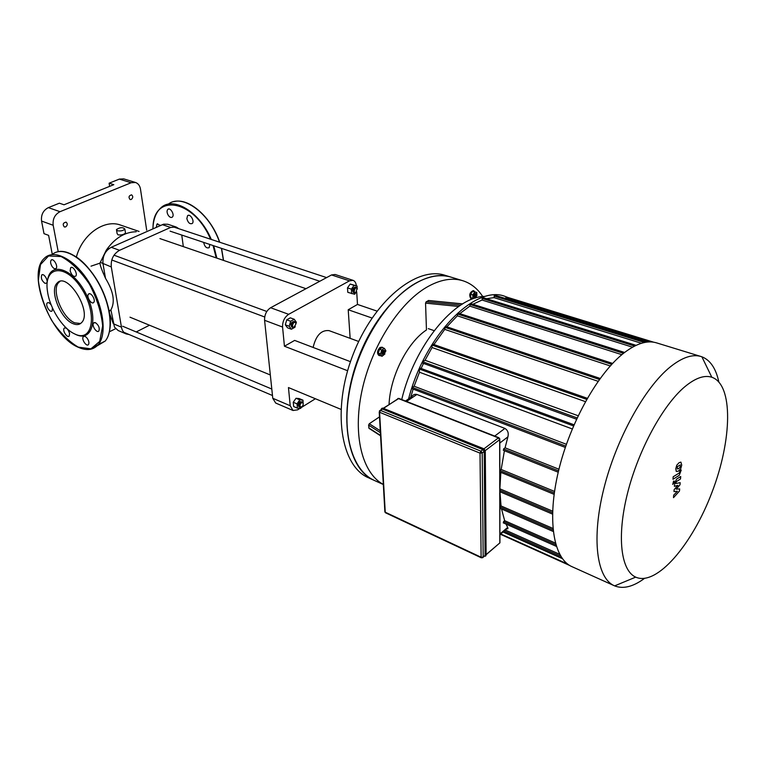 <?xml version="1.0" encoding="UTF-8"?>
<svg xmlns="http://www.w3.org/2000/svg" width="766" height="766" viewBox="0 0 766 766"><rect width="100%" height="100%" fill="white"/><g stroke="black" fill="none" stroke-linecap="round" stroke-linejoin="round"><path stroke-width="1.15" d="M51.265 305.136C49.704 302.876 48.354 302.149 47.243 302.963C45.031 305.012 50.154 313.342 52.126 310.891L52.433 307.875M44.993 283.343L46.573 283.142C48.861 281.103 43.786 272.6 41.728 275.023C40.722 278.058 41.804 280.835 44.993 283.343M52.155 266.568C53.677 268.617 54.989 269.239 56.081 268.435C58.455 266.319 53.304 257.635 51.159 260.124C50.173 261.646 50.508 263.791 52.155 266.568M70.156 270.81C71.611 275.224 73.459 277.005 75.71 276.153C78.132 273.902 72.799 265.17 70.616 267.813L70.156 270.81M88.368 294.316C86.242 296.911 91.671 305.117 93.72 302.407C96.085 300.033 90.589 291.444 88.473 294.192L88.368 294.316M95.463 322.687L93.605 322.965C91.326 325.349 96.88 333.756 98.891 330.969C99.819 327.896 98.68 325.138 95.463 322.687M87.42 338.601C85.773 336.418 84.404 335.776 83.302 336.695C81.11 338.974 86.548 347.228 88.483 344.547C89.306 343.101 88.952 341.119 87.42 338.601M69.572 333.373C68.117 329.121 66.336 327.388 64.21 328.174C62.046 330.328 67.312 338.553 69.227 336.006L69.572 333.373M74.312 333.765L75.882 334.531C92.322 342.44 98.948 318.675 85.974 293.79C73.364 268.675 50.441 260.957 47.664 279.734M75.049 334.11C93.04 342.89 97.799 313.007 81.196 287.997C64.928 262.614 43.174 266.175 47.549 291.769C49.78 307.97 62.027 327.551 73.632 333.421L75.049 334.11M59.872 281.486L58.838 282.357C50.872 289.558 62.257 318.177 74.8 322.85L80.583 323.511M73.076 323.683C76.715 325.215 79.597 324.803 81.723 322.467C92.562 311.685 66.968 270.886 57.086 283.152C49.129 290.343 60.543 318.991 73.076 323.683M156.341 227.272L156.915 224.132L160.544 225.405M168.386 215.495C166.854 212.919 166.662 210.88 167.792 209.377C170.205 206.877 174.974 214.93 172.35 217.075C171.163 217.908 169.841 217.381 168.386 215.495M186.856 218.636L187.546 215.744C189.987 213.111 194.937 221.183 192.276 223.461C189.872 224.39 188.072 222.782 186.856 218.636M209.779 244.44L209.223 247.648C206.571 248.605 204.714 246.844 203.641 242.382M484.256 556.154L485.098 555.436L484.198 451.413L482.934 449.623L382.512 409.063L380.147 410.346M679.662 488.89L676.225 489.158L680.007 484.792L680.179 482.657L675.813 483.518L675.871 482.752L676.464 481.546L680.495 478.98L680.706 476.519L676.579 479.133L674.683 483.078L674.415 486.343L677.881 485.347L674.147 489.646L673.994 491.571L677.393 491.265L673.697 495.142L673.496 497.661L679.48 491.016L679.662 488.89M677.46 466.618L677.268 468.945L678.619 468.658L680.084 467.203L680.275 464.885L677.46 466.618M676.254 471.416L678.417 471.147L680.763 468.62L681.73 465.096L680.897 462.128L679.116 462.674L676.771 465.192L675.794 468.763L676.254 471.416M672.969 479.277L679.241 475.341L681.252 470.008L680.036 470.764L679.365 472.919L673.17 476.787L672.969 479.277M674.319 481.871L674.061 481.01L673.534 481.211L672.759 484.428L674.319 481.871M369.02 478.032L373.789 480.196C346.213 468.342 337.461 412.367 358.459 357.703C379.141 302.924 422.775 267.286 451.107 277.158M368.331 477.725C340.659 465.833 331.774 409.982 352.686 355.529C373.291 300.961 416.943 265.515 445.372 275.406L450.561 276.986M405.463 401.011L411.581 396.903C412.989 394.72 414.77 393.916 416.924 394.471L504.89 428.414C507.82 430.205 508.825 433.02 507.906 436.859L505.062 447.813L503.578 448.962L503.578 450.216M506.02 524.068L507.896 527.908L506.01 528.827M501.538 508.997L504.65 520.679L503.549 521.589L503.54 522.766M499.92 491.743L501.041 505.953L499.882 506.9M500.849 472.344L499.863 488.871M554.297 492.959L499.844 470.525L501.175 469.472L504.411 450.724M555.379 543.056L504.65 520.679M552.928 528.435L501.041 505.953M558.95 469.232L505.062 447.813M410.595 397.564L413.152 389.09M552.602 511.152L499.901 488.842M554.527 491.418L501.175 469.472M684.727 386.811C695.298 378.031 704.327 374.842 711.815 377.245C733.55 384.618 732.124 439.981 712.007 492.251C692.263 544.664 656.644 586.565 635.694 577.133C620.853 570.555 616.63 536.478 627.498 493.342C638.279 450.255 662.753 405.262 684.727 386.811M718.805 381.861C715.923 368.436 710.274 360.077 701.876 356.793L701.302 356.592C692.655 353.863 682.305 357.32 670.231 366.943C644.666 387.539 616.142 439.1 603.8 488.804C591.352 538.565 596.704 577.851 614.083 585.636L614.629 585.885C623.198 589.255 633.118 586.785 644.398 578.464M572.154 566.744L571.589 566.486C553.33 558.299 546.857 519.434 558.567 470.784C570.182 422.2 598.524 372.18 624.616 352.456C636.939 343.245 647.643 340.066 656.721 342.919L700.871 356.468M562.368 558.634L503.013 532.016M559.668 554.306L505.349 530.053M486.477 298.711L494.032 297.639L641.458 343.264M472.871 304.274L482.044 300.042L632.534 347.18M459.811 313.62L469.797 306.132L621.848 354.677M446.846 326.823L457.35 315.812L610.282 365.937M433.92 344.537L444.74 329.361L598.112 381.305M566.4 444.299L414.109 386.227L419.481 372.228L572.279 428.941M578.158 415.756L425.034 360.269L432.072 347.534L585.435 401.633M421.128 368.465L423.483 363.4M422.775 362.998L422.727 361.763L425.034 360.269M419.481 372.228L419.356 369.02L420.046 368.063L574.04 424.795M432.072 347.534L431.995 345.045L432.666 344.106L587.311 398.301M444.74 329.361L445.343 326.316L600.171 378.442M457.35 315.812L457.953 313.016L612.608 363.41M469.797 306.132L470.401 303.499L624.606 352.465M482.044 300.042L482.637 297.514L636.106 345.342M494.032 297.639L494.625 295.169L646.983 342.086M505.723 298.587L506.316 296.969L653.743 342.21M507.887 297.447L505.139 296.423C475.447 284.33 424.977 334.828 408.584 398.923M412.376 388.63L412.319 387.414L414.109 386.227M476.998 295.226L475.82 297.275C474.891 295.935 475.198 294.987 476.739 294.441L476.998 295.226M476.864 294.613L476.299 293.713C474.537 294.584 474.116 295.887 475.035 297.62L476.031 297.208M475.035 297.62L474.202 297.361C473.292 295.628 473.714 294.326 475.466 293.455L476.299 293.713M475.839 297.38L475.38 298.089M472.833 294.92L470.64 294.23L470.688 297.668L472.881 298.357L472.833 294.92L474.796 291.97L476.797 292.468L476.816 294.374M470.64 294.23L472.603 291.291L474.796 291.97M472.603 291.291L476.797 292.468M472.766 298.319L471.377 298.616C469.539 295.159 470.381 292.564 473.895 290.821L474.853 291.865M471.071 298.462L470.717 298.405C468.878 294.948 469.721 292.353 473.235 290.62L473.541 290.764M384.408 351.355L385.288 351.403L384.187 354.38C383.134 353.787 383.211 352.781 384.408 351.355M385.47 351.738L384.829 350.569L383.957 350.713C382.521 352.245 382.291 353.576 383.297 354.706L384.551 354.246M383.297 354.706L382.445 354.39C381.449 353.26 381.669 351.939 383.115 350.407L384.829 350.569M384.915 353.93L382.062 356.276L379.831 355.453L378.327 353.155L379.486 349.21L382.148 347.563L384.379 348.377L385.863 350.684L385.518 351.881M382.062 356.276L380.558 353.978L381.727 350.024L384.379 348.377M378.327 353.155L380.558 353.978M379.486 349.21L381.727 350.024M380.434 355.673L379.448 355.625C377.447 353.365 377.887 350.713 380.779 347.668L382.512 347.381L383.259 347.975M379.141 355.472L378.768 355.376C376.767 353.116 377.217 350.464 380.099 347.419L382.138 347.295M389.051 404.419C390.191 376.374 407.349 342.459 426.461 329.964L425.551 303.125L426.183 301.756L428.692 300.607M383.326 484.418C362.308 473.283 352.475 435.356 361.878 391.129C371.204 346.931 398.78 303.48 426.719 287.231C440.067 279.561 452.17 277.416 463.018 280.787C471.013 283.401 477.582 288.648 482.724 296.538M380.568 435.806L369.04 428.376L368.609 425.13L369.269 423.742L379.496 416.886M374.871 480.684L374.181 480.368C352.197 470.429 341.138 432.943 350.024 388.429C358.814 343.953 386.648 299.812 415.057 283.544C428.443 275.98 440.594 273.893 451.519 277.282L462.482 280.624M313.122 347.438C315.946 335.489 321.241 329.878 329.007 330.615L358.689 341.473M356.688 291.741L357.492 304.437L376.968 311.092M428.29 328.633L434.15 330.644M299.975 408.374L297.639 409.829L293.024 410.49L290.218 405.741L288.456 387.558L340.937 409.35M290.218 405.741L272.773 398.282L264.586 320.303L282.568 327.044L284.435 346.232L347.611 370.734M350.148 338.352L348.214 309.751L357.492 304.437M282.568 327.044C282.472 321.423 284.502 317.181 288.658 314.319L349.488 280.835L353.059 280.346C354.936 281.084 356.018 282.884 356.305 285.766M284.435 346.232L294.642 340.401L350.464 361.676M315.391 398.741L301.153 407.636M353.002 280.327L335.115 274.487L331.525 274.946L349.488 280.835M288.658 314.319L270.618 307.74C266.463 310.546 264.452 314.73 264.586 320.303M272.773 398.282L275.683 403.04M348.214 309.751L372.017 318.024M270.618 307.74L331.525 274.946M109.481 331.745L115.599 328.7M146.679 230.173L140.484 189.125C139.872 185.669 138.215 183.457 135.525 182.48L131.139 182.739L60.016 211.694L48.344 207.624C43.183 210.344 40.924 214.825 41.556 221.058L44.007 233.659L48.612 235.363L52.299 254.436M41.556 221.058L53.18 225.271C52.557 218.98 54.836 214.461 60.016 211.694M53.18 225.271L58.197 251.65M65.637 226.928L64.325 226.975C62.429 224.457 63.013 222.839 66.058 222.13C67.801 223.653 67.657 225.252 65.637 226.928M131.206 199.505L130.124 199.562C128.315 197.245 128.793 195.665 131.58 194.842C133.246 196.287 133.121 197.848 131.206 199.505M135.458 182.461L123.719 178.871L119.333 179.1L109.117 183.208L113.808 184.673L64.028 204.781L59.375 203.191L48.344 207.624M109.634 186.358L109.117 183.208M139.077 231.437L120.865 225.185C104.626 218.789 82.307 234.262 76.399 256.993M109.241 311.369L110.926 309.837L114.488 327.149L118.175 330.539M176.123 227.004L167.831 224.266L163.618 224.17L111.233 247.294C105.143 250.779 102.405 256.294 103.008 263.82L105.497 278.288C101.945 270.446 100.097 265.4 99.944 263.15L106.292 250.147C114.776 238.149 124.743 232.021 136.195 231.744L136.195 231.744M181.753 235.057L183.333 246.614M110.926 309.837C115.302 301.928 113.492 291.415 105.497 278.288M129.119 334.531L126.199 333.947C123.661 332.77 122.081 330.51 121.449 327.178L111.3 266.951C110.706 259.387 113.464 253.843 119.563 250.31L170.636 227.425L176.209 227.033L178.947 228.747M149.494 325.224L136.214 331.956M58.216 282.644L58.513 282.032M91.02 266.166L99.944 263.15M117.361 230.738L116.442 229.58C120.051 227.234 122.857 227.062 124.858 229.053C123.24 230.729 120.741 231.294 117.361 230.738M125.404 232.452L125.5 233.036C123.862 234.626 121.373 235.229 118.031 234.846L117.102 233.573L116.556 230.24M295.973 323.827L294.077 327.159C290.783 327.858 293.656 320.178 295.676 322.898L295.973 323.827M295.973 323.779L294.939 321.835C291.932 322.84 291.233 324.717 292.832 327.475L294.9 326.68M292.832 327.475L291.741 327.072C290.142 324.315 290.85 322.438 293.857 321.433L294.92 321.825M295.216 326.326L294.958 327.226L291.386 329.236L287.489 327.781L285.316 324.813L286.733 319.824L290.324 317.833L294.23 319.269L296.375 322.256L295.973 323.692M291.386 329.236L289.213 326.268L290.64 321.26L294.23 319.269M285.316 324.813L289.213 326.268M286.733 319.824L290.64 321.26M355.941 292.44L355.635 292.574C352.724 293.254 355.146 286.063 357.042 288.38L355.941 292.44M357.32 289.021L356.362 287.451C353.624 288.543 353.011 290.362 354.524 292.899L356.257 292.219M354.524 292.899L353.442 292.545C351.929 289.998 352.542 288.179 355.28 287.087L356.362 287.451M355.807 292.622L354.648 294.268L347.802 292.334L347.496 287.872L350.196 284.062L357.042 286.005L357.195 288.418M351.68 293.637L351.383 289.165L354.074 285.345L357.042 286.005M347.496 287.872L351.383 289.165M350.196 284.062L354.074 285.345M301.421 402.686L303.02 402.935C303.518 404.764 302.934 406.133 301.277 407.024C299.516 406.334 299.563 404.879 301.421 402.686M303.259 403.644L302.398 401.92L301.038 402.121C299.094 404.075 298.788 405.788 300.119 407.273L301.967 406.698M300.119 407.273L299.066 406.823C297.735 405.338 298.041 403.625 299.985 401.681L302.379 401.92M301.603 406.995L300.607 408.431L297.428 408.154L293.656 406.535L293.244 402.255L296.03 398.272L299.209 398.579L302.982 400.168L303.183 404.726M293.244 402.255L297.026 403.864L299.812 399.862L302.982 400.168M296.03 398.272L299.812 399.862M297.428 408.154L297.026 403.864M78.266 347.122L90.895 348.846L99.676 341.425L102.663 325.971C101.371 312.432 96.947 298.472 89.392 284.1C80.497 271.001 71.075 261.819 61.117 256.553L48.526 255.968L40.474 264.596L38.348 280.404C40.014 293.541 44.418 306.802 51.542 320.207C59.805 332.53 68.71 341.492 78.266 347.122M91.001 349.172L98.383 344.489C107.384 333.813 103.257 304.82 88.808 281.955C74.465 258.956 53.84 248.452 44.361 258.276C26.188 274.132 50.882 336.427 78.419 347.333C86.797 351.02 93.452 350.072 98.383 344.489L105.22 341.052C114.172 330.5 110.428 302.197 96.411 279.533C82.508 256.754 62.103 245.695 52.145 254.551M97.081 345.887L105.22 341.052C113.512 331.247 111.338 306.86 99.906 285.239C88.54 263.581 70.156 249.017 58.092 251.669M97.732 345.236L104.578 341.377M109.854 329.074C114.019 306.907 94.39 266.558 73.814 255.49M221.403 248.328L223.423 260.373L221.489 248.356M219.622 242.209C214.384 227.904 206.657 216.701 196.441 208.591M219.526 242.18C209.932 213.149 182.021 193.042 168.309 204.177M216.845 258.113L213.752 245.771M211.301 239.452C199.696 211.703 172.924 195.665 160.745 207.979C155.862 212.546 153.257 219.411 152.922 228.584M216.223 257.903L213.053 245.532M210.554 239.212C193.568 198.643 152.348 193.013 153.018 228.555M486.094 555.005L485.529 556.183M485.242 450.992L485.749 555.513L484.888 451.48L482.925 449.364L484.457 451.519L485.251 451.203L483.47 448.685L382.665 408.441L381.209 409.542M483.652 448.771L383.23 408.278M485.07 450.351L484.035 449.01M381.841 408.383L383.038 408.201L382.493 408.814L482.925 449.364M484.457 451.519L485.749 555.513L484.16 556.394M381.248 409.619L382.493 408.814M485.338 555.551L484.189 556.375M485.232 450.628L499.681 439.655L499.815 542.941L498.972 543.659M499.815 541.897L499.815 542.941L486.113 554.574M485.098 555.436L483.183 557.064L482.187 452.936L484.198 451.413M482.618 557.782L483.183 557.064L481.115 557.236L481.383 557.84L483.174 557.236L485.079 555.609M383.584 408.345L398.32 398.54L498.427 437.884L483.949 448.847M383.316 408.24L398.904 398.435L397.87 398.473M486.113 554.737L499.93 542.826L499.796 439.55L498.982 437.75L498.427 437.884L499.681 439.655L499.844 438.861M482.187 452.936L480.924 451.145L480.014 453.127L482.187 452.936M482.934 449.623L480.924 451.145L380.463 410.423L379.467 410.796L379.591 412.28L380.463 410.423L382.512 409.063M384.838 511.88L385.547 512.799L384.848 511.267L379.218 412.041M385.241 512.205L379.591 412.28L480.014 453.127L481.115 557.236L385.241 512.205M499.805 443.035L507.906 436.859M504.89 428.414L494.721 436.074M406.555 401.441L416.924 394.471M507.676 527.429L499.92 533.95M503.549 521.589L555.838 544.712M499.901 506.891L553.071 529.967M499.863 490.307L552.545 512.655M558.548 470.86L503.578 448.962M577.124 417.939L422.727 361.763M573.543 425.944L419.356 369.02M586.689 399.383L431.995 345.045M599.424 379.467L444.692 327.254M611.718 364.367L457.312 313.936M469.769 304.408L623.495 353.337M482.025 298.424L634.612 346.069M494.032 296.059L644.484 342.488M505.732 297.85L649.061 341.923M504.239 530.991L560.808 556.298M507.944 528.664L507.322 528.387M567.549 564.015L500.734 533.94M565.768 446.109L412.319 387.414M425.551 303.125L458.662 306.477M460.567 305.203L426.183 301.756M428.165 300.559L462.52 303.968M380.549 435.452L368.781 427.868M380.281 430.789L369.269 423.742M368.609 425.13L380.396 432.694M483.997 296.413C454.43 297.16 414.473 345.418 401.729 399.546M119.333 179.1L131.139 182.739M109.586 313.38L113.311 323.74L121.449 327.178M100.231 262.317L111.3 266.951M106.292 250.147L109.174 248.481M111.233 247.294L119.563 250.31M162.258 224.649L170.636 227.425M47.243 302.963L48.028 302.599M41.728 275.023L42.523 274.668M51.159 260.124L51.992 259.76M70.616 267.813L71.535 267.401M88.473 294.192L89.44 293.732M93.605 322.965L94.563 322.496M83.302 336.695L84.193 336.255M64.21 328.174L65.033 327.781M58.838 282.357L57.086 283.152M156.915 224.132L157.767 223.749M167.792 209.377L168.692 208.984M187.546 215.744L188.522 215.303M223.548 260.411L221.575 248.385M219.718 242.238C211.378 217.209 188.876 197.465 174.045 201.621M382.301 408.106L483.595 448.656L485.28 451.184L486.123 555.197L484.093 556.451M381.162 409.58L381.276 408.967M481.383 557.84L385.547 512.799M398.904 398.435L498.982 437.75M507.896 527.908L499.92 534.62M556.346 546.359L503.252 522.843M553.234 531.48L499.892 508.279M499.863 491.724L552.506 514.091M499.844 471.933L554.105 494.348M503.3 450.284L558.222 472.22M711.815 377.245L701.876 356.793M635.694 577.133L614.629 585.885M571.589 566.486L614.083 585.636M569.684 565.471L500.361 534.247M562.12 558.29L503.185 531.872M422.506 363.046L576.539 419.213M412.089 388.688L565.327 447.43M507.14 528.54L507.82 528.846M500.543 534.093L568.439 564.666M476.739 294.441L476.538 293.857M475.82 297.275L475.322 297.639M470.717 298.405L471.377 298.616M473.235 290.62L473.895 290.821M385.288 351.403L385.135 350.79M384.187 354.38L383.661 354.744M378.768 355.376L379.448 355.625M381.832 347.142L382.483 347.371M462.674 303.882L428.5 300.492M374.181 480.368L383.335 484.514M275.616 403.012L293.024 410.49M118.069 330.491L126.199 333.947M110.764 310.106L109.145 310.891M125.5 233.036L124.858 229.053M305.988 288.696L159.922 238.59M270.321 374.967L129.99 317.191M295.676 322.898L295.599 322.381M266.807 311.475L114 255.193M264.701 316.99L111.769 259.99M357.042 288.38L356.927 287.882M326.594 277.598L172.905 226.755M319.776 281.266L170.09 231.15M303.02 402.935L302.953 402.418M271.806 389.042L122.675 326.249M272.485 395.515L123.853 332.291"/></g></svg>
